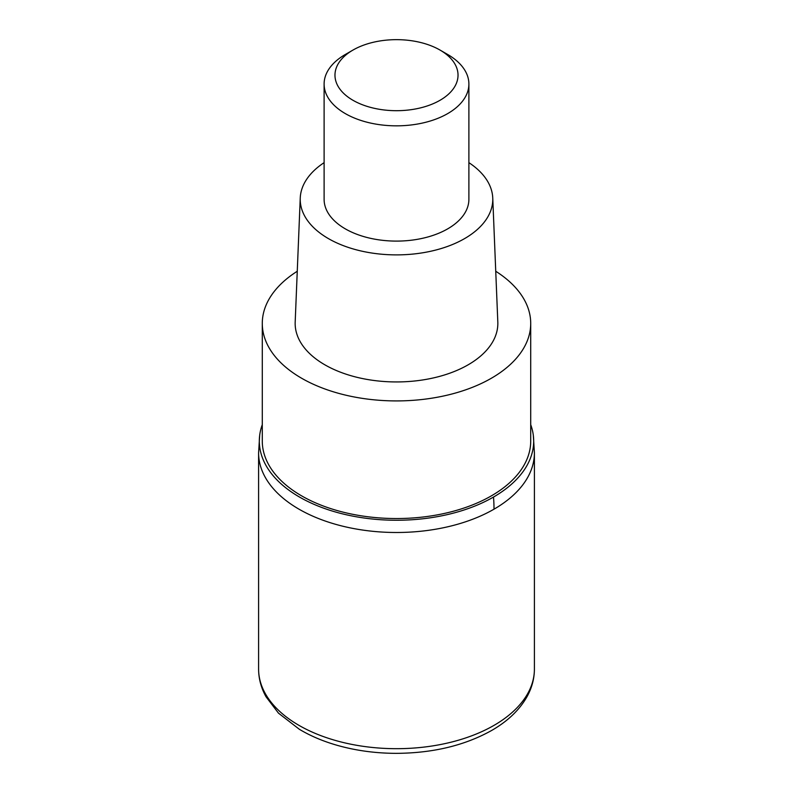 <?xml version="1.0" encoding="UTF-8"?>
<svg xmlns="http://www.w3.org/2000/svg" width="793" height="793" viewBox="0 0 793 793"><rect width="100%" height="100%" fill="white"/><g stroke="black" fill="none" stroke-linecap="round" stroke-linejoin="round"><path stroke-width="1.19" d="M494.019 509.175A137.903 79.617 180 0 1 343.726 526.433A137.903 79.617 180 0 1 258.597 452.872A137.903 79.617 0 0 0 343.726 526.433A137.903 79.617 0 0 0 494.019 509.175A137.903 79.617 -0 0 0 534.403 452.872A137.903 79.617 180 0 1 494.019 509.175M530.715 424.671A137.179 79.201 180 0 1 533.332 435.426A137.179 79.201 180 0 1 493.504 497.052A137.179 79.201 180 0 1 339.533 513.101A137.179 79.201 180 0 1 259.668 435.426A137.179 79.201 180 0 1 262.285 424.671M262.285 323.425L262.285 441.057A134.215 77.486 0 0 0 345.143 512.645A134.215 77.486 0 0 0 491.402 495.843A134.215 77.486 0 0 0 530.715 441.057L530.715 323.425A134.215 77.486 180 0 1 491.402 378.221A134.215 77.486 180 0 1 345.143 395.023A134.215 77.486 180 0 1 262.285 323.425A134.215 77.486 180 0 1 297.256 271.265M495.744 271.265A134.215 77.486 180 0 1 530.715 323.425M300.25 197.992L295.184 322.047A101.345 58.513 0 0 0 356.612 377.22A101.345 58.513 0 0 0 468.167 364.8A101.345 58.513 0 0 0 497.816 322.047L492.75 197.992A96.28 55.589 180 0 1 464.579 238.604A96.28 55.589 180 0 1 358.605 250.4A96.28 55.589 180 0 1 300.25 197.992A96.28 55.589 180 0 1 324.109 162.654M468.891 162.654A96.28 55.589 180 0 1 492.75 197.992M324.109 84.038L324.109 199.301A72.391 41.791 0 0 0 368.795 237.92A72.391 41.791 0 0 0 447.688 228.86A72.391 41.791 0 0 0 468.891 199.301L468.891 84.038A72.391 41.791 180 0 1 447.688 113.597A72.391 41.791 180 0 1 368.795 122.657A72.391 41.791 180 0 1 324.109 84.038A72.391 41.791 180 0 1 345.312 54.489L352.994 50.058A61.537 35.526 180 0 1 440.016 50.058A61.537 35.526 180 0 1 440.006 100.295A61.537 35.526 180 0 1 352.994 100.295A61.537 35.526 180 0 1 352.984 50.058A61.537 35.526 180 0 1 352.994 50.058L345.312 54.489M440.016 50.058L447.688 54.489A72.391 41.791 180 0 1 468.891 84.038M258.597 669.064A137.903 79.617 0 0 0 343.726 742.625A137.903 79.617 0 0 0 494.019 725.367A137.903 79.617 0 0 0 534.403 669.064C534.363 678.719 531.875 687.967 526.939 696.819C519.415 710.042 507.669 721.243 491.729 730.422C464.698 745.529 432.78 753.181 395.975 753.35C375.386 753.271 355.789 750.594 337.184 745.321C323.098 741.296 310.489 735.954 299.348 729.282L278.482 713.155L266.061 696.819C261.125 687.967 258.637 678.719 258.597 669.064L258.597 452.872L259.668 435.426M493.504 497.052A144.782 83.592 60 0 1 494.009 509.175M533.332 435.426L534.403 452.872L534.403 669.064"/></g></svg>
